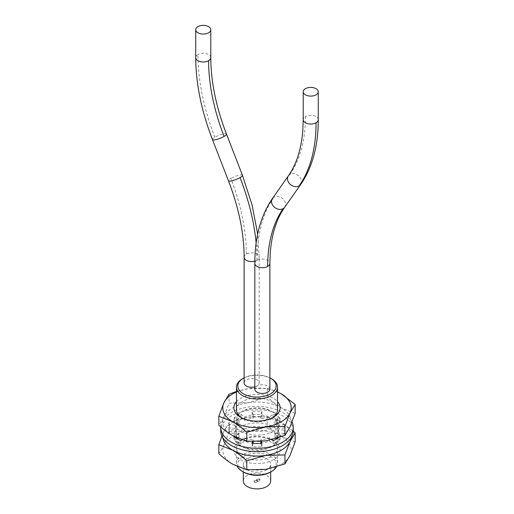 <?xml version="1.0" encoding="UTF-8"?>
<svg xmlns="http://www.w3.org/2000/svg" width="514" height="514" viewBox="0 0 514 514"><rect width="100%" height="100%" fill="white"/><g stroke="black" fill="none" stroke-linecap="round" stroke-linejoin="round"><path stroke-width="0.39" stroke-dasharray="2.57 1.93" d="M236.472 391.507L248.146 388.725L267.222 388.269L267.222 397.251L248.146 402.693L229.064 403.149L223.95 416.661L218.842 425.181M229.064 394.174L229.064 403.149M267.222 388.269L277.528 391.906M295.158 413.378L281.19 407.808L267.222 397.251M236.472 392.002A34.213 19.75 180 0 1 248.146 388.725A34.213 19.75 180 0 1 277.528 392.002M236.472 401.659A23.13 13.351 180 0 1 273.352 398.363A23.13 13.351 180 0 1 277.528 401.659M290.05 426.89A34.213 19.75 0 0 0 281.19 407.808A34.213 19.75 0 0 0 248.146 402.693A34.213 19.75 0 0 0 232.81 407.808A34.213 19.75 0 0 0 223.95 416.661A34.213 19.75 0 0 0 232.81 435.743A34.213 19.75 0 0 0 265.854 440.858A34.213 19.75 0 0 0 281.19 435.743A34.213 19.75 0 0 0 290.05 426.89M240.648 431.22A23.13 13.351 0 0 0 273.352 431.22A23.13 13.351 0 0 0 273.358 412.331A23.13 13.351 0 0 0 273.352 412.331A23.13 13.351 0 0 0 240.642 412.331A23.13 13.351 0 0 0 240.648 431.22M242.486 428.034A20.528 11.854 0 0 0 271.514 428.034A20.528 11.854 0 0 0 277.528 419.655A20.528 11.854 0 0 0 271.514 411.271A20.528 11.854 0 0 0 242.486 411.271L242.486 411.271A20.528 11.854 0 0 0 236.472 419.655A20.528 11.854 0 0 0 242.486 428.034M273.352 412.331L271.514 411.271L273.358 412.331M242.486 430.045A20.528 11.854 0 0 0 236.472 438.423A20.528 11.854 0 0 0 242.486 446.807L242.486 446.807A20.528 11.854 0 0 0 271.514 446.807L271.514 446.807A20.528 11.854 0 0 0 277.528 438.423A20.528 11.854 0 0 0 271.514 430.045A20.528 11.854 0 0 0 242.486 430.045M240.648 445.747L242.486 446.807L240.642 445.747A23.13 13.351 180 0 1 240.642 445.747A23.13 13.351 180 0 1 240.648 426.858A23.13 13.351 180 0 1 273.352 426.858A23.13 13.351 180 0 1 273.358 445.747A23.13 13.351 180 0 1 240.648 445.747M222.89 437.825A34.213 19.75 180 0 1 223.95 431.188A34.213 19.75 180 0 1 232.81 422.335A34.213 19.75 180 0 1 248.146 417.22A34.213 19.75 180 0 1 281.19 422.335A34.213 19.75 180 0 1 291.11 437.825M221.913 436.007L223.95 431.188L229.064 422.669L248.146 417.22L267.222 416.764L281.19 422.335L293.256 431.195M229.064 422.669L229.064 431.644L223.95 445.156L218.842 453.676M267.222 416.764L267.222 425.746L248.146 431.188L229.064 431.644M295.158 441.873L281.19 436.302L267.222 425.746M248.146 431.188A34.213 19.75 0 0 0 232.81 436.302A34.213 19.75 0 0 0 223.95 445.156A34.213 19.75 0 0 0 232.81 464.238A34.213 19.75 0 0 0 265.854 469.353A34.213 19.75 0 0 0 281.19 464.238A34.213 19.75 0 0 0 290.05 455.385A34.213 19.75 0 0 0 281.19 436.302A34.213 19.75 0 0 0 248.146 431.188M240.648 459.715A23.13 13.351 0 0 0 273.352 459.715A23.13 13.351 0 0 0 273.358 440.826A23.13 13.351 0 0 0 273.352 440.826A23.13 13.351 0 0 0 240.642 440.826A23.13 13.351 0 0 0 240.648 459.715M242.486 456.528A20.528 11.854 0 0 0 271.514 456.528A20.528 11.854 0 0 0 277.528 448.15A20.528 11.854 0 0 0 271.514 439.766L271.514 439.766A20.528 11.854 0 0 0 242.486 439.766L242.486 439.766A20.528 11.854 0 0 0 236.472 448.15A20.528 11.854 0 0 0 242.486 456.528M273.352 440.826L271.514 439.766L273.358 440.826M276.455 466.898A20.528 11.854 0 0 0 277.528 463.12A20.528 11.854 0 0 0 264.858 452.172A20.528 11.854 0 0 0 242.486 454.742A20.528 11.854 0 0 0 236.472 463.12A20.528 11.854 0 0 0 237.372 466.59M270.55 472.058A19.159 11.064 0 0 0 270.55 456.419A19.159 11.064 0 0 0 243.45 456.419A19.159 11.064 0 0 0 243.45 472.058M266.676 469.828A13.685 7.903 180 0 1 251.764 471.537A13.685 7.903 180 0 1 243.315 464.238A13.685 7.903 180 0 1 247.324 458.649A13.685 7.903 180 0 1 262.236 456.94A13.685 7.903 180 0 1 270.685 464.238A13.685 7.903 180 0 1 266.676 469.828M270.685 481.001A13.685 7.903 0 0 0 262.236 473.702A13.685 7.903 0 0 0 247.324 475.411A13.685 7.903 0 0 0 243.315 481.001M257.051 479.575A1.709 0.989 180 0 1 258.915 479.363A1.709 0.989 180 0 1 259.968 480.275A1.709 0.989 180 0 1 259.467 480.969A1.709 0.989 180 0 1 257.604 481.188A1.709 0.989 180 0 1 256.55 480.275A1.709 0.989 180 0 1 257.051 479.575M256.949 482.428A1.709 0.989 180 0 1 255.085 482.64A1.709 0.989 180 0 1 254.032 481.727A1.709 0.989 180 0 1 254.533 481.027A1.709 0.989 180 0 1 256.396 480.815A1.709 0.989 180 0 1 257.45 481.727A1.709 0.989 180 0 1 256.949 482.428M259.467 480.417A1.709 0.989 0 0 0 259.968 479.716A1.709 0.989 0 0 0 258.915 478.804A1.709 0.989 0 0 0 257.051 479.016A1.709 0.989 0 0 0 256.55 479.716A1.709 0.989 0 0 0 257.604 480.629A1.709 0.989 0 0 0 259.467 480.417M254.533 480.468A1.709 0.989 0 0 0 254.032 481.168A1.709 0.989 0 0 0 255.085 482.081A1.709 0.989 0 0 0 256.949 481.869A1.709 0.989 0 0 0 257.45 481.168A1.709 0.989 0 0 0 256.396 480.256A1.709 0.989 0 0 0 254.533 480.468M241.619 417.779A20.528 11.854 0 0 0 242.486 418.312L240.642 417.252L242.486 418.312A20.528 11.854 0 0 0 271.514 418.312L271.514 418.312A20.528 11.854 0 0 0 272.381 417.779M277.528 409.928A20.528 11.854 0 0 0 271.514 401.55A20.528 11.854 0 0 0 242.486 401.55A20.528 11.854 0 0 0 236.472 409.928M242.486 378.754A20.528 11.854 180 0 1 271.514 378.754M244.124 377.822A19.159 11.064 180 0 1 269.876 377.822M269.876 389.104A7.53 4.343 0 0 0 265.23 385.089A7.53 4.343 0 0 0 257.026 386.033A7.53 4.343 0 0 0 254.822 389.104M254.822 386.875A7.53 4.343 0 0 0 256.974 386.001A7.53 4.343 0 0 0 259.178 382.93A7.53 4.343 0 0 0 254.533 378.914A7.53 4.343 0 0 0 246.328 379.859A7.53 4.343 0 0 0 244.124 382.93M276.924 438.77L279.982 440.003A28.058 16.197 180 0 1 273.095 443.987L269.561 441.07A21.896 12.644 180 0 1 260.804 443.164M279.982 440.003L279.982 436.656L274.939 434.613A21.896 12.644 0 0 0 278.562 429.556L284.627 430.173A28.058 16.197 0 0 0 285.058 427.365A28.058 16.197 0 0 0 284.627 424.551L278.562 425.168A21.896 12.644 0 0 0 274.939 420.111L279.982 418.075A28.058 16.197 0 0 0 273.095 414.091L269.561 417.008A21.896 12.644 0 0 0 260.804 414.914L261.87 411.412A28.058 16.197 0 0 0 252.13 411.412L253.196 414.914A21.896 12.644 0 0 0 244.439 417.008L240.905 414.091A28.058 16.197 0 0 0 234.018 418.075L239.061 420.111A21.896 12.644 0 0 0 235.438 425.168L229.372 424.551A28.058 16.197 0 0 0 228.942 427.365A28.058 16.197 0 0 0 229.372 430.173L235.438 429.556A21.896 12.644 0 0 0 239.061 434.613L234.262 436.553M278.524 437.748A28.058 16.197 0 0 0 279.982 436.656M273.095 440.633L273.095 443.987M293.269 430.713A36.269 20.939 0 0 0 282.642 415.91A36.269 20.939 0 0 0 243.122 411.373A36.269 20.939 0 0 0 220.731 430.713M238.027 438.384L239.061 437.967A21.896 12.644 180 0 1 235.438 432.91L229.372 433.527A28.058 16.197 180 0 1 228.942 430.713A28.058 16.197 180 0 1 229.372 427.905L235.438 428.522A21.896 12.644 180 0 1 239.061 423.465L234.018 421.422A28.058 16.197 180 0 1 240.905 417.445L244.439 420.362A21.896 12.644 180 0 1 253.196 418.267L252.13 414.766A28.058 16.197 180 0 1 261.87 414.766L260.804 418.267A21.896 12.644 180 0 1 269.561 420.362L273.095 417.445A28.058 16.197 180 0 1 279.982 421.422L274.939 423.465A21.896 12.644 180 0 1 278.562 428.522L284.627 427.905A28.058 16.197 180 0 1 285.058 430.713A28.058 16.197 180 0 1 284.627 433.527L278.562 432.91A21.896 12.644 180 0 1 274.939 437.967L276.211 438.481M260.874 443.409L261.87 446.666A28.058 16.197 180 0 1 252.13 446.666L253.126 443.409M253.196 443.164A21.896 12.644 180 0 1 244.439 441.07L240.905 443.987A28.058 16.197 180 0 1 234.018 440.003L237.076 438.77M220.744 426.883A36.269 20.939 180 0 1 243.507 407.93A36.269 20.939 180 0 1 282.642 412.556A36.269 20.939 180 0 1 292.087 422.071M241.831 439.868L244.439 437.716A21.896 12.644 0 0 0 253.196 439.811L252.631 441.661M261.292 441.41L260.804 439.811A21.896 12.644 0 0 0 269.561 437.716L271.906 439.65M253.196 414.914L253.196 418.267M244.439 420.362L244.439 417.008M252.13 414.766L252.13 411.412M261.87 411.412L261.87 414.766M260.804 418.267L260.804 414.914M269.561 417.008L269.561 420.362M273.095 417.445L273.095 414.091M279.982 418.075L279.982 421.422M274.939 423.465L274.939 420.111M278.562 425.168L278.562 428.522M284.627 427.905L284.627 424.551M284.627 430.173L284.627 433.527M278.562 432.91L278.562 429.556M274.939 434.613L274.939 437.967M240.905 414.091L240.905 417.445M234.018 421.422L234.018 418.075M239.061 420.111L239.061 423.465M235.438 428.522L235.438 425.168M229.372 424.551L229.372 427.905M229.372 433.527L229.372 430.173M235.438 429.556L235.438 432.91M239.061 437.967L239.061 434.613M234.018 436.656L234.018 440.003M240.905 443.987L240.905 440.633M244.439 437.716L244.439 441.07M253.196 441.674L253.196 439.811M252.13 443.312L252.13 446.666M261.87 446.666L261.87 443.312M260.804 439.811L260.804 441.449M269.561 441.07L269.561 437.716M254.822 263.386A7.53 4.343 180 0 1 257.026 260.315A7.53 4.343 180 0 1 265.23 259.371A7.53 4.343 180 0 1 269.876 263.386M257.026 260.315A178.596 103.115 60 0 1 273.943 197.17A7.53 5.937 35.1 0 0 272.394 198.577M284.711 207.232A7.53 5.937 35.1 0 0 282.989 198.879A7.53 5.937 35.1 0 0 273.943 197.17M288.367 175.852A7.53 5.937 -144.9 0 1 289.915 174.445A7.53 5.937 -144.9 0 1 298.962 176.154A7.53 5.937 -144.9 0 1 300.684 184.507M289.915 174.445A163.542 94.422 -120 0 0 305.412 116.62A7.53 4.343 -0 0 0 303.209 119.691M318.262 119.691A7.53 4.343 -0 0 0 313.611 115.682A7.53 4.343 -0 0 0 305.412 116.62M244.124 257.212A7.53 4.343 180 0 1 246.328 254.141A7.53 4.343 180 0 1 254.533 253.196A7.53 4.343 180 0 1 259.178 257.212A7.53 4.343 180 0 1 256.974 260.283A7.53 4.343 180 0 1 254.835 261.151M246.328 254.141A163.542 94.422 -120 0 0 230.837 178.429A7.53 1.593 -21.2 0 0 228.428 180.742M242.467 175.293A7.53 1.593 -21.2 0 0 238.111 175.46A7.53 1.593 -21.2 0 0 230.837 178.429M256.974 260.283A178.596 103.115 -120 0 0 256.139 243.051M212.455 139.57A7.53 1.593 158.8 0 1 214.865 137.257A7.53 1.593 158.8 0 1 222.132 134.289A7.53 1.593 158.8 0 1 226.488 134.122M214.865 137.257A178.596 103.115 60 0 1 197.941 54.574A7.53 4.343 0 0 0 195.738 57.652M210.791 57.652A7.53 4.343 0 0 0 206.146 53.636A7.53 4.343 0 0 0 197.941 54.574M236.472 438.423L236.472 419.655M277.528 438.423L277.528 419.655M242.486 411.271L240.642 412.331M271.514 446.807L273.358 445.747M236.472 463.12L236.472 448.15M277.528 463.12L277.528 448.15M242.486 439.766L240.642 440.826M243.315 471.981L243.315 464.238M270.685 471.981L270.685 464.238M259.968 479.716L259.968 480.275M256.55 479.716L256.55 480.275M254.032 481.727L254.032 481.168M257.45 481.727L257.45 481.168M271.514 418.312L273.358 417.252M259.178 382.93L259.178 257.212L257.687 234.011M285.058 430.713L285.058 427.365M228.942 430.713L228.942 427.365"/><path stroke-width="0.77" d="M277.528 391.906L281.19 393.84L295.158 404.402L290.05 412.922A34.213 19.75 180 0 1 281.19 421.776A34.213 19.75 180 0 1 265.854 426.89A34.213 19.75 180 0 1 232.81 421.776A34.213 19.75 180 0 1 223.95 402.693L229.064 394.174L236.472 391.507M295.158 404.402L295.158 413.378L290.05 426.89L284.936 435.409L284.936 426.434L265.854 426.89L246.778 432.332C241.972 427.918 237.32 424.397 232.81 421.776L218.842 416.205L223.95 402.693A34.213 19.75 180 0 1 232.81 393.84A34.213 19.75 180 0 1 236.472 392.002M277.528 392.002A34.213 19.75 180 0 1 281.19 393.84A34.213 19.75 180 0 1 290.05 412.922L284.936 426.434M277.528 401.659A23.13 13.351 180 0 1 273.358 417.252A23.13 13.351 180 0 1 240.648 417.252A23.13 13.351 180 0 1 240.642 417.252A23.13 13.351 180 0 1 236.472 401.659M218.842 416.205L218.842 425.181C223.641 429.601 228.293 433.122 232.81 435.743L246.778 441.314L265.854 440.858L284.936 435.409M246.778 432.332L246.778 441.314M291.11 437.825A34.213 19.75 180 0 1 290.05 441.417A34.213 19.75 180 0 1 281.19 450.27A34.213 19.75 180 0 1 265.854 455.385A34.213 19.75 180 0 1 232.81 450.27A34.213 19.75 180 0 1 222.89 437.825M293.256 431.195L295.158 432.891L290.05 441.417L284.936 454.929L265.854 455.385L246.778 460.827C241.972 456.413 237.32 452.892 232.81 450.27L218.842 444.7L221.913 436.007M218.842 444.7L218.842 453.676C223.641 458.096 228.293 461.617 232.81 464.238L246.778 469.809L265.854 469.353L284.936 463.904L290.05 455.385L295.158 441.873L295.158 432.891M246.778 460.827L246.778 469.809M284.936 454.929L284.936 463.904M237.372 466.59A20.528 11.854 0 0 0 242.486 471.499A20.528 11.854 0 0 0 271.514 471.499L271.514 471.499A20.528 11.854 0 0 0 276.455 466.898M270.55 472.058L271.514 471.499L270.55 472.058A19.159 11.064 0 0 1 243.45 472.058L242.486 471.499M243.315 471.981L243.315 481.001A13.685 7.903 0 0 0 251.764 488.3A13.685 7.903 0 0 0 266.676 486.585A13.685 7.903 0 0 0 270.685 481.001L270.685 471.981M272.381 417.779A20.528 11.854 0 0 0 277.528 409.928L277.528 387.132A20.528 11.854 180 0 1 271.514 395.517A20.528 11.854 180 0 1 249.142 398.087A20.528 11.854 180 0 1 236.472 387.132A20.528 11.854 180 0 1 242.486 378.754L243.45 378.195A19.159 11.064 180 0 1 244.124 377.822M236.472 387.132L236.472 409.928A20.528 11.854 0 0 0 241.619 417.779M269.876 377.822A19.159 11.064 180 0 1 270.55 378.195L271.514 378.754A20.528 11.854 180 0 1 277.528 387.132M270.55 378.195A19.159 11.064 180 0 1 270.55 393.84A19.159 11.064 180 0 1 243.45 393.84A19.159 11.064 180 0 1 243.45 378.195L242.486 378.754M254.822 389.104A7.53 4.343 0 0 0 259.467 393.12A7.53 4.343 0 0 0 267.672 392.176A7.53 4.343 0 0 0 269.876 389.104L269.876 263.386A7.53 4.343 180 0 1 267.672 266.458A7.53 4.343 180 0 1 259.467 267.402A7.53 4.343 180 0 1 254.822 263.386L254.822 389.104M254.835 261.151A7.53 4.343 180 0 1 244.124 257.212L244.124 382.93A7.53 4.343 0 0 0 254.822 386.875M316.052 94.827A7.524 4.343 180 0 1 307.854 95.771A7.524 4.343 180 0 1 303.209 91.755A7.524 4.343 180 0 1 305.412 88.684A7.524 4.343 180 0 1 313.611 87.746A7.524 4.343 180 0 1 318.256 91.755A7.524 4.343 180 0 1 316.052 94.827M208.588 32.787A7.524 4.343 180 0 1 200.389 33.725A7.524 4.343 180 0 1 195.744 29.716A7.524 4.343 180 0 1 197.948 26.644A7.524 4.343 180 0 1 206.146 25.7A7.524 4.343 180 0 1 210.791 29.716A7.524 4.343 180 0 1 208.588 32.787M271.906 439.65L273.095 440.633A28.058 16.197 0 0 0 278.524 437.748M220.731 427.365L220.731 430.713A36.269 20.939 0 0 0 231.358 445.522A36.269 20.939 0 0 0 270.878 450.058A36.269 20.939 0 0 0 293.269 430.713L293.269 427.365A36.269 20.939 180 0 1 270.878 446.705A36.269 20.939 180 0 1 231.358 442.168A36.269 20.939 180 0 1 220.731 427.365A36.269 20.939 180 0 1 220.744 426.883M276.211 438.481L276.924 438.77M260.804 441.449L260.874 443.409M253.126 443.409L253.196 441.674M237.076 438.77L238.027 438.384M292.087 422.071A36.269 20.939 180 0 1 293.269 427.365M234.262 436.553L234.018 436.656A28.058 16.197 0 0 0 240.905 440.633L241.831 439.868M252.631 441.661L252.13 443.312A28.058 16.197 0 0 0 261.87 443.312L261.292 441.41M267.672 266.458A163.542 94.422 60 0 1 283.163 208.639A7.53 5.937 35.1 0 0 284.711 207.232C276.616 218.726 271.803 233.831 270.274 252.56L269.876 263.386M254.822 263.386C254.835 237.23 260.694 215.629 272.394 198.577A7.53 5.937 35.1 0 0 274.116 206.93A7.53 5.937 35.1 0 0 283.163 208.639M299.135 185.914A7.53 5.937 -144.9 0 1 290.089 184.205A7.53 5.937 -144.9 0 1 288.367 175.852C296.456 164.364 301.268 149.272 302.804 130.562L303.209 119.691A7.53 4.343 -0 0 0 307.854 123.707A7.53 4.343 -0 0 0 316.059 122.769A7.53 4.343 -0 0 0 318.262 119.691C318.243 145.847 312.383 167.455 300.684 184.507A7.53 5.937 -144.9 0 1 299.135 185.914A178.596 103.115 -120 0 0 316.059 122.769M256.139 243.051A178.596 103.115 -120 0 0 240.057 177.606A7.53 1.593 -21.2 0 0 242.467 175.293L252.066 204.945L257.687 234.011M244.124 257.212C244.047 233.279 238.817 207.784 228.428 180.742A7.53 1.593 -21.2 0 0 232.784 180.568A7.53 1.593 -21.2 0 0 240.057 177.606M224.085 136.435A7.53 1.593 158.8 0 1 216.812 139.403A7.53 1.593 158.8 0 1 212.455 139.57C201.43 110.966 195.853 83.66 195.738 57.652A7.53 4.343 0 0 0 200.389 61.667A7.53 4.343 0 0 0 208.588 60.723A7.53 4.343 0 0 0 210.791 57.652C210.868 81.585 216.105 107.073 226.488 134.122A7.53 1.593 158.8 0 1 224.085 136.435A163.542 94.422 60 0 1 208.588 60.723M272.401 198.577L288.373 175.852M284.711 207.232L300.684 184.507M303.209 119.691L303.209 91.755M318.256 119.691L318.256 91.755M228.434 180.735L212.462 139.57M242.46 175.293L226.488 134.122M195.744 57.652L195.744 29.716M210.791 57.652L210.791 29.716"/></g></svg>
